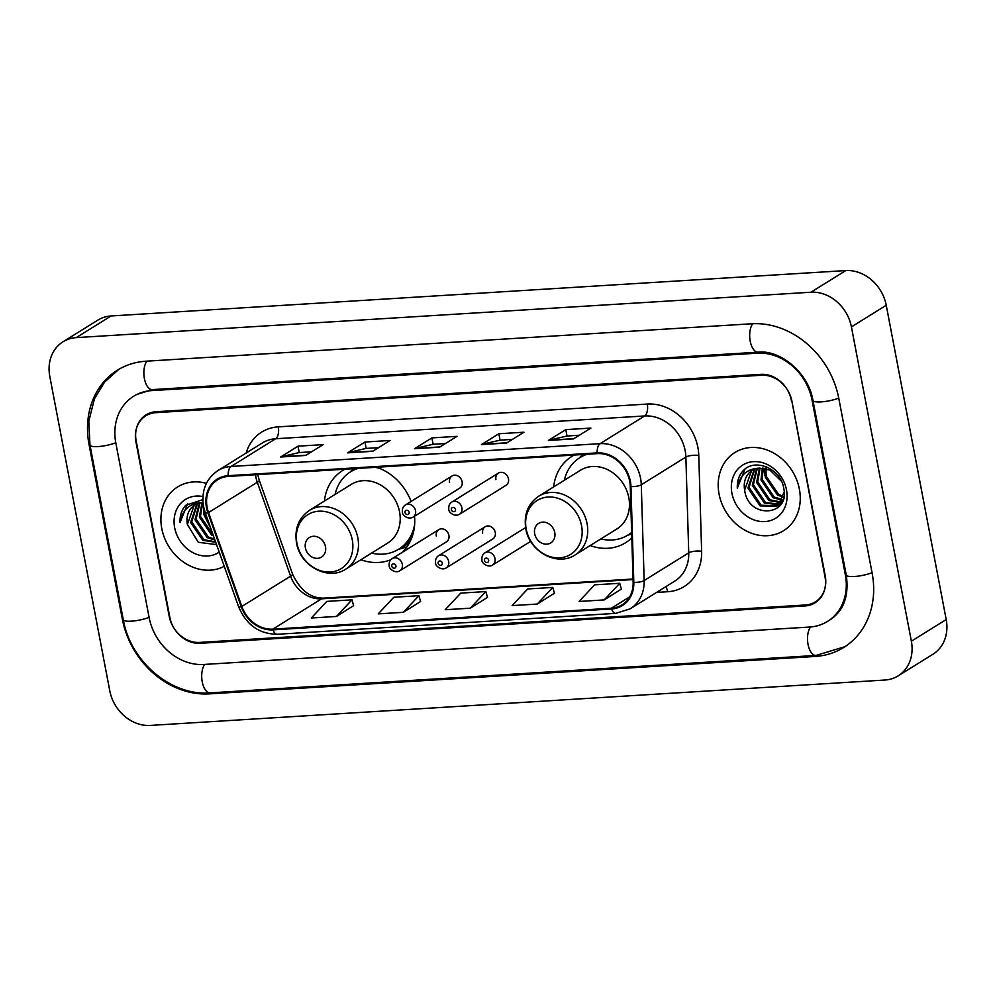 <?xml version="1.0" encoding="UTF-8"?>
<svg xmlns="http://www.w3.org/2000/svg" width="996" height="996" viewBox="0 0 996 996"><rect width="100%" height="100%" fill="white"/><g stroke="black" fill="none" stroke-linecap="round" stroke-linejoin="round"><path stroke-width="1.49" d="M590.155 545.559A50.846 42.977 -121.9 0 0 625.55 542.758A50.846 42.977 -121.9 0 0 631.8 537.852M360.876 559.727A50.846 42.977 -121.9 0 0 390.893 559.69M402.085 552.456A50.846 42.977 -121.9 0 0 414.523 516.252M438.825 529.611L392.237 558.569A7.196 6.088 58.1 0 1 402.309 564.296A7.196 6.088 58.1 0 1 399.832 570.795L446.42 541.836A7.196 6.088 -121.9 0 0 448.897 535.338A7.196 6.088 -121.9 0 0 438.825 529.611A7.196 6.088 -121.9 0 0 436.348 536.109M485.177 526.747L438.589 555.706A7.196 6.088 58.1 0 1 448.673 561.433A7.196 6.088 58.1 0 1 446.196 567.932L492.783 538.973A7.196 6.088 -121.9 0 0 495.261 532.474A7.196 6.088 -121.9 0 0 485.177 526.747A7.196 6.088 -121.9 0 0 482.699 533.246M498.398 473.112L451.81 502.071A7.196 6.088 58.1 0 1 461.895 507.798A7.196 6.088 58.1 0 1 459.417 514.297L506.005 485.338A7.196 6.088 -121.9 0 0 508.47 478.839A7.196 6.088 -121.9 0 0 498.398 473.112A7.196 6.088 -121.9 0 0 495.921 479.611M452.047 475.976L405.459 504.935A7.196 6.088 58.1 0 1 415.531 510.662A7.196 6.088 58.1 0 1 413.054 517.161L459.642 488.202A7.196 6.088 -121.9 0 0 462.119 481.703A7.196 6.088 -121.9 0 0 452.047 475.976A7.196 6.088 -121.9 0 0 449.57 482.475M574.219 455.048A50.846 42.977 -121.9 0 0 571.853 456.392A50.846 42.977 -121.9 0 0 553.676 486.895M411.074 501.449A50.846 42.977 -121.9 0 0 376.563 467.261M344.94 469.216A50.846 42.977 -121.9 0 0 342.587 470.56A50.846 42.977 -121.9 0 0 324.41 501.063M761.579 375.243L155.762 412.668A28.784 24.327 -121.9 0 0 145.827 415.793A28.784 24.327 -121.9 0 0 135.917 441.788L169.233 616.4A28.784 24.327 -121.9 0 0 199.586 642.42L805.403 604.983A28.784 24.327 -121.9 0 0 815.338 601.858A28.784 24.327 -121.9 0 0 825.248 575.862L791.945 401.251A28.784 24.327 -121.9 0 0 761.579 375.243M845.33 574.617L812.026 400.019A51.804 43.787 -121.9 0 0 757.371 353.182L151.554 390.619A51.804 43.787 -121.9 0 0 133.676 396.234A51.804 43.787 -121.9 0 0 115.835 443.033L149.151 617.632A51.804 43.787 -121.9 0 0 203.794 664.469L809.611 627.044A51.804 43.787 -121.9 0 0 827.502 621.417A51.804 43.787 -121.9 0 0 845.33 574.617L846.077 574.157M851.418 326.912A38.371 32.432 -121.9 0 0 810.931 292.226L76.256 337.619A38.371 32.432 -121.9 0 0 63.009 341.79A38.371 32.432 -121.9 0 0 49.8 376.438L109.759 690.738A38.371 32.432 -121.9 0 0 150.234 725.424L884.909 680.031A38.371 32.432 -121.9 0 0 898.155 675.873A38.371 32.432 -121.9 0 0 911.365 641.212L851.418 326.912L886.241 305.262A38.371 32.432 -121.9 0 0 845.766 270.576L111.091 315.969A38.371 32.432 -121.9 0 0 97.845 320.127L63.009 341.79M898.155 675.873L932.991 654.21A38.371 32.432 -121.9 0 0 946.2 619.562L886.241 305.262M838.794 398.363A82.506 69.745 -121.9 0 0 751.756 323.775L145.951 361.212A82.506 69.745 -121.9 0 0 117.466 370.163A82.506 69.745 -121.9 0 0 89.067 444.689L122.371 619.288A82.506 69.745 -121.9 0 0 209.409 693.876L815.226 656.451A82.506 69.745 -121.9 0 0 843.712 647.487A82.506 69.745 -121.9 0 0 872.11 572.974L838.794 398.363M161.775 528.527A46.053 38.931 -121.9 0 0 224.249 566.301A46.053 38.931 -121.9 0 1 161.775 528.527A46.053 38.931 -121.9 0 1 177.637 486.932A46.053 38.931 -121.9 0 0 161.775 528.527M719.062 494.091A46.053 38.931 -121.9 0 0 783.541 530.719A46.053 38.931 -121.9 0 0 799.39 489.123A46.053 38.931 -121.9 0 0 734.911 452.495A46.053 38.931 -121.9 0 0 719.062 494.091A46.053 38.931 -121.9 0 0 783.541 530.719A46.053 38.931 -121.9 0 0 799.39 489.123A46.053 38.931 -121.9 0 0 734.911 452.495A46.053 38.931 -121.9 0 0 719.062 494.091M207.143 507.487A30.702 25.946 58.1 0 1 217.713 479.748A30.702 25.946 58.1 0 1 228.308 476.424L597.314 453.616A30.702 25.946 58.1 0 1 630.269 486.509L633.132 582.287A30.702 25.946 58.1 0 1 622.002 604.883A30.702 25.946 58.1 0 1 611.407 608.22L272.842 629.136A30.702 25.946 58.1 0 1 241.841 606.464L208.525 512.567A30.702 25.946 58.1 0 1 207.143 507.487M206.471 507.524A31.474 26.593 -121.9 0 0 207.89 512.728L241.206 606.626A31.474 26.593 -121.9 0 0 272.979 629.87L611.544 608.954A31.474 26.593 -121.9 0 0 633.817 582.374L630.954 486.596A31.474 26.593 -121.9 0 0 597.177 452.881L228.171 475.69A31.474 26.593 -121.9 0 0 206.471 507.524M573.472 438.9L590.889 428.081L565.79 429.625L548.373 440.456L573.472 438.9M579.348 435.252L566.911 436.024L548.995 440.195A7.669 3.735 86.5 0 0 548.373 440.456M566.998 436.011L565.79 429.625M506.528 443.046L523.946 432.214L498.847 433.758L481.429 444.59L506.528 443.046M512.405 439.385L499.967 440.157L482.052 444.328A7.669 3.735 86.5 0 0 481.429 444.59M500.067 440.145L498.847 433.758M305.71 455.446L323.127 444.627L298.028 446.171L280.611 457.002L305.71 455.446M311.586 451.798L299.149 452.558L281.233 456.728A7.669 3.735 86.5 0 0 280.611 457.002M299.236 452.558L298.028 446.171M372.653 451.313L390.071 440.481L364.959 442.037L347.542 452.856L372.653 451.313M378.53 447.652L366.08 448.424L348.177 452.595A7.669 3.735 86.5 0 0 347.542 452.856M366.179 448.424L364.959 442.037M439.597 447.179L457.002 436.348L431.903 437.904L414.485 448.723L439.597 447.179M445.473 443.519L433.023 444.291L415.12 448.461A7.669 3.735 86.5 0 0 414.485 448.723M433.123 444.278L431.903 437.904M206.421 483.346A46.053 38.931 -121.9 0 0 177.637 486.932A46.053 38.931 -121.9 0 1 206.421 483.346M791.347 400.367A28.784 24.327 -121.9 0 0 760.981 374.347L156.011 411.722A28.784 24.327 -121.9 0 0 146.076 414.846A28.784 24.327 -121.9 0 0 136.166 440.842L169.818 617.283A28.784 24.327 -121.9 0 0 200.184 643.304L805.166 605.929A28.784 24.327 -121.9 0 0 815.102 602.804A28.784 24.327 -121.9 0 0 824.999 576.809L791.708 400.143M604.186 599.916L619.724 583.295L594.624 584.839L579.087 601.46L604.186 599.916L621.404 589.097M403.368 612.316L418.905 595.695L393.794 597.251L378.256 613.872L403.368 612.316L420.573 601.509M336.424 616.449L351.962 599.829L326.85 601.385L311.325 618.006L336.424 616.449L353.642 605.643M537.242 604.049L552.78 587.428L527.681 588.972L512.143 605.593L537.242 604.049L554.461 593.23M470.299 608.183L485.836 591.562L460.737 593.118L445.2 609.726L470.299 608.183L487.517 597.363M485.836 591.562L487.542 597.463M418.905 595.695L420.611 601.596M351.962 599.829L353.667 605.73M552.78 587.428L554.486 593.33M619.724 583.295L621.429 589.196M210.779 528.353L203.707 514.359L203.694 507.225M209.608 525.066L204.803 513.675L204.516 510.5M213.443 535.86L211.526 534.914L199.349 517.061L202.051 502.582M212.932 534.416L200.445 516.389L202.761 502.532M214.924 540.019L207.168 537.628L195.004 519.763L199.374 503.017M214.626 539.172L208.251 536.944L196.088 519.09L200.022 502.868M215.721 542.272L202.811 540.33L190.647 522.477L196.922 503.827M215.572 541.861L203.906 539.658L191.73 521.792L197.519 503.59M202.86 499.631L185.679 505.346C181.583 509.977 179.703 515.729 180.039 522.601C182.33 509.728 189.763 503.042 202.337 502.557A21.688 18.326 -121.9 0 0 194.843 504.922A21.688 18.326 -121.9 0 0 187.385 524.506L194.133 505.482L195.241 504.686M202.337 502.557L203.01 502.519M202.935 496.543A31.287 26.444 -121.9 0 0 174.661 527.731A31.287 26.444 -121.9 0 0 219.22 552.12M187.385 524.506L198.304 542.297L216.555 544.613M180.039 522.601L187.659 503.627M325.48 546.68A11.516 9.736 -121.9 0 0 313.342 536.284A11.516 9.736 -121.9 0 0 305.399 547.925A11.516 9.736 -121.9 0 0 317.55 558.333A11.516 9.736 -121.9 0 0 325.48 546.68M345.936 569.027L387.668 543.081A34.536 29.195 -121.9 0 0 399.558 511.882A34.536 29.195 -121.9 0 0 351.202 484.417L309.457 510.35C298.688 517.845 294.368 528.664 296.522 542.832C300.008 565.902 328.182 581.166 345.936 569.027A34.536 29.195 -121.9 0 0 357.825 537.828A34.536 29.195 -121.9 0 0 309.457 510.35M379.65 468.406A45.567 38.52 -121.9 0 0 375.131 467.348M357.925 468.406A45.567 38.52 -121.9 0 0 350.592 471.793A45.567 38.52 -121.9 0 0 335.079 494.427M356.568 468.494A45.567 38.52 -121.9 0 0 352.335 470.71L350.592 471.793M371.545 553.091A45.567 38.52 -121.9 0 0 398.711 549.194L400.454 548.111A45.567 38.52 -121.9 0 0 412.991 534.068M398.711 549.194A45.567 38.52 -121.9 0 0 414.61 524.643M554.76 532.524A11.516 9.736 -121.9 0 0 542.608 522.116A11.516 9.736 -121.9 0 0 534.678 533.756A11.516 9.736 -121.9 0 0 546.816 544.165A11.516 9.736 -121.9 0 0 554.76 532.524M575.202 554.859L616.935 528.913A34.536 29.195 -121.9 0 0 628.825 497.714A34.536 29.195 -121.9 0 0 580.469 470.249L538.736 496.195C527.955 503.677 523.647 514.496 525.788 528.664C529.274 551.734 557.461 566.998 575.202 554.859A34.536 29.195 -121.9 0 0 587.092 523.659A34.536 29.195 -121.9 0 0 538.736 496.195M587.192 454.251A45.567 38.52 -121.9 0 0 579.871 457.625A45.567 38.52 -121.9 0 0 564.346 480.259M585.835 454.325A45.567 38.52 -121.9 0 0 581.614 456.542L579.871 457.625M600.825 538.936A45.567 38.52 -121.9 0 0 627.99 535.039L629.733 533.956A45.567 38.52 -121.9 0 0 631.651 532.661M627.99 535.039A45.567 38.52 -121.9 0 0 631.638 532.399M783.441 497.228L777.503 495.074L765.339 477.221L765.625 468.581M783.653 496.369L778.598 494.402L766.434 476.536A21.688 18.326 -121.9 0 1 766.31 468.755M782.283 500.216L773.157 497.776L760.994 479.923L762.313 468.095M782.607 499.531L774.241 497.104L762.077 479.25L763.11 468.17M780.764 502.644L768.8 500.49L756.636 482.624L759.326 468.145M781.175 502.084L769.883 499.805L757.719 481.952L760.048 468.095M778.959 504.599L764.442 503.192L752.279 485.338L756.649 468.581M779.432 504.15L765.538 502.519L753.374 484.654L757.296 468.431M784.138 492.074L778.287 505.184L776.905 506.155L760.097 505.906L747.934 488.04L754.209 469.402M782.682 500.764L777.988 505.482M777.44 505.806L761.181 505.221L749.017 487.368L754.794 469.166M744.659 490.069C747.946 519.526 790.463 516.476 783.765 488.426C781.101 468.68 754.819 457.463 742.966 470.921C738.87 475.54 736.99 481.292 737.314 488.165C739.605 475.291 747.037 468.606 759.612 468.132A21.688 18.326 -121.9 0 0 752.129 470.486A21.688 18.326 -121.9 0 0 744.659 490.069L751.42 471.046L752.515 470.249M759.612 468.132L769.97 470.1L781.437 481.242M731.936 493.294A31.287 26.444 -121.9 0 0 764.94 521.58A31.287 26.444 -121.9 0 0 786.504 489.92A31.287 26.444 -121.9 0 0 753.511 461.646A31.287 26.444 -121.9 0 0 731.936 493.294M765.849 467.734L766.161 466.738M764.53 475.503L763.982 468.269M737.314 488.165L744.933 469.191M752.702 323.725A15.351 7.47 86.5 0 0 750.212 341.18A15.351 7.47 86.5 0 0 758.13 352.173C780.204 349.584 808.578 372.803 812.948 400.442L846.251 575.053C849.165 595.807 843.774 610.722 830.104 619.786M838.744 398.064A15.351 3.399 169.2 0 1 821.053 401.898A15.351 3.399 169.2 0 1 812.948 400.442M872.048 572.663A15.351 3.399 169.2 0 1 854.369 576.497A15.351 3.399 169.2 0 1 846.251 575.053M844.982 646.678L815.973 655.443A15.351 7.47 -93.5 0 1 808.055 644.424A15.351 7.47 -93.5 0 1 810.57 626.97M815.973 655.443L210.168 692.867A15.351 7.47 -93.5 0 1 202.25 681.874A15.351 7.47 -93.5 0 1 204.74 664.407M210.168 692.867C170.976 696.192 130.352 661.332 123.292 619.711A15.351 3.399 -10.8 0 0 131.41 621.168A15.351 3.399 -10.8 0 0 149.089 617.333M118.761 369.392L104.53 382.153L94.458 398.761L88.806 421.208L89.989 445.112A15.351 3.399 -10.8 0 0 98.094 446.569A15.351 3.399 -10.8 0 0 115.785 442.722M146.898 361.15A15.351 7.47 86.5 0 0 144.395 378.605A15.351 7.47 86.5 0 0 152.313 389.61L758.13 352.173M845.766 270.576L810.931 292.226M946.2 619.562L911.365 641.212M111.091 315.969L76.256 337.619M816.944 655.368L815.226 656.451M211.127 692.818L209.409 693.876M123.118 618.827L122.371 619.288M89.814 444.216L89.067 444.689M812.761 399.558L812.026 400.019M759.064 352.136L757.371 353.182M153.272 389.548L151.554 390.619M255.536 474.743A30.702 25.946 -121.9 0 0 255.897 477.171A30.702 25.946 -121.9 0 0 257.279 482.251L290.608 576.149A30.702 25.946 -121.9 0 0 321.608 598.82L633.058 579.572M246.112 453.055A47.97 40.55 58.1 0 1 278.27 426.861L647.276 404.052A9.599 4.669 -93.5 0 1 644.673 415.955L275.668 438.75A38.371 32.432 -121.9 0 0 262.421 442.921L217.838 470.635A38.371 32.432 58.1 0 1 231.084 466.464A9.599 4.669 86.5 0 0 228.171 475.69M647.276 404.052A47.97 40.55 58.1 0 1 697.885 447.428A47.97 40.55 58.1 0 1 698.769 455.446L701.632 551.224A47.97 40.55 58.1 0 1 667.669 591.736L656.576 592.421M685.161 450.64A38.371 32.432 -121.9 0 0 644.673 415.955L600.09 443.668A38.371 32.432 58.1 0 1 641.287 484.778L644.151 580.556A38.371 32.432 58.1 0 1 630.231 608.805L674.815 581.091A38.371 32.432 -121.9 0 0 688.734 552.842L685.87 457.064A38.371 32.432 -121.9 0 0 685.161 450.64M217.838 470.635C205.935 478.902 201.18 490.891 203.57 506.578L205.251 512.753A9.599 1.282 -19.5 0 0 207.89 512.728M205.251 512.753L238.567 606.651C246.224 624.816 259.122 634.029 277.262 634.278A9.599 4.669 -93.5 0 1 272.979 629.87M611.544 608.954A9.599 4.669 86.5 0 0 615.827 613.349L630.231 608.805M633.817 582.374A9.599 2.901 -1.7 0 0 644.151 580.556L688.734 552.842A9.599 2.901 178.3 0 1 701.632 551.224M238.567 606.651A9.599 1.282 -19.5 0 0 241.206 606.626M630.954 486.596A9.599 2.901 -1.7 0 0 641.287 484.778L685.87 457.064A9.599 2.901 178.3 0 1 698.769 455.446M597.177 452.881A9.599 4.669 -93.5 0 1 600.09 443.668L231.084 466.464L275.668 438.75A9.599 4.669 -93.5 0 0 278.27 426.861M665.726 586.731A9.599 4.669 -93.5 0 1 667.669 591.736M611.407 608.22L629.684 596.853M208.525 512.567L257.279 482.251A17.268 2.316 160.5 0 0 259.271 480.259L292.587 574.157A17.268 2.316 160.5 0 1 290.608 576.149L241.841 606.464M272.842 629.136L321.608 598.82A17.268 8.391 -93.5 0 1 323.7 598.123L633.033 579.012M439.995 446.93L415.12 448.461M373.052 451.064L348.177 452.595M306.108 455.197L281.233 456.728M506.939 442.784L482.052 444.328M573.87 438.651L548.995 440.195M352.285 539.894A31.723 26.817 -121.9 0 0 318.82 511.209A31.723 26.817 -121.9 0 0 296.945 543.318A31.723 26.817 -121.9 0 0 330.411 571.99A31.723 26.817 -121.9 0 0 352.285 539.894M354.925 468.593A46.003 38.881 -121.9 0 0 350.941 471.581M399.06 548.983A46.003 38.881 -121.9 0 0 410.215 541.338M581.564 525.726A31.723 26.817 -121.9 0 0 548.086 497.041A31.723 26.817 -121.9 0 0 526.212 529.15A31.723 26.817 -121.9 0 0 559.69 557.835A31.723 26.817 -121.9 0 0 581.564 525.726M584.204 454.425A46.003 38.881 -121.9 0 0 580.22 457.413M628.339 534.815A46.003 38.881 -121.9 0 0 631.663 533.209M404.986 512.529A2.403 2.029 -121.9 0 0 409.169 512.28A2.403 2.029 -121.9 0 0 404.986 512.529M451.35 509.666A2.403 2.029 -121.9 0 0 455.533 509.417A2.403 2.029 -121.9 0 0 451.35 509.666M395.947 565.902A2.403 2.029 -121.9 0 0 391.764 566.164A2.403 2.029 -121.9 0 0 395.947 565.902M442.311 563.039A2.403 2.029 -121.9 0 0 438.128 563.3A2.403 2.029 -121.9 0 0 442.311 563.039M525.602 527.581L484.952 552.842A7.196 6.088 58.1 0 1 495.024 558.569A7.196 6.088 58.1 0 1 492.547 565.068L530.694 541.351M488.663 560.175A2.403 2.029 -121.9 0 0 484.479 560.437A2.403 2.029 -121.9 0 0 488.663 560.175M136.29 394.615L152.313 389.61M123.292 619.711L89.989 445.112M277.262 634.278L615.827 613.349M292.587 574.157C300.219 590.342 310.59 598.335 323.7 598.123M259.271 480.259L257.752 474.594M398.4 549.394L406.891 546.916M350.293 471.992L353.306 468.693M627.679 535.226L631.688 534.055M579.56 457.824L582.573 454.525M413.054 517.161C407.738 520.198 401.724 514.521 402.459 512.081C402.098 508.807 403.106 506.429 405.459 504.935M459.417 514.297C454.101 517.335 448.088 511.658 448.81 509.217C448.461 505.943 449.457 503.565 451.81 502.071M392.237 558.569C389.884 560.051 388.876 562.441 389.237 565.716C388.552 568.691 395.437 573.858 399.832 570.795M438.589 555.706C436.236 557.187 435.24 559.578 435.588 562.852C434.903 565.828 441.801 570.994 446.196 567.932M484.952 552.842C482.599 554.324 481.591 556.702 481.94 559.976C481.267 562.964 488.152 568.131 492.547 565.068"/></g></svg>
